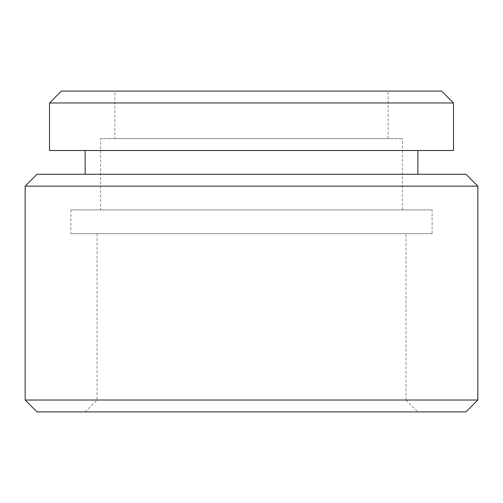 <?xml version="1.0" encoding="UTF-8"?>
<svg xmlns="http://www.w3.org/2000/svg" width="503" height="503" viewBox="0 0 503 503"><rect width="100%" height="100%" fill="white"/><g stroke="black" fill="none" stroke-linecap="round" stroke-linejoin="round"><path stroke-width="0.38" stroke-dasharray="2.52 1.89" d="M85.152 411.907L97.035 400.023L97.035 233.675L405.965 233.675L405.965 400.023L97.035 400.023L405.965 400.023L417.848 411.907L85.152 411.907L417.848 411.907M100.6 209.914L402.4 209.914L100.6 209.914L100.6 138.621L402.4 138.621L100.6 138.621M402.4 209.914L402.4 138.621M70.898 233.675L432.102 233.675L70.898 233.675L70.898 209.914L432.102 209.914L70.898 209.914M432.102 233.675L432.102 209.914M405.965 233.675L97.035 233.675M85.152 174.271L417.848 174.271L85.152 174.271M85.152 150.504L417.848 150.504L85.152 150.504M114.86 138.621L388.14 138.621L114.86 138.621L114.86 91.093L388.14 91.093L114.86 91.093M388.14 138.621L388.14 91.093M441.609 91.093L61.391 91.093M453.492 150.504L49.508 150.504M49.508 102.977L453.492 102.977M465.967 174.271L37.033 174.271M477.85 400.023L25.15 400.023M25.15 186.148L477.85 186.148M37.033 411.907L465.967 411.907"/><path stroke-width="0.75" d="M61.391 91.093L441.609 91.093L453.492 102.977L49.508 102.977L61.391 91.093M37.033 174.271L465.967 174.271L477.85 186.148L25.15 186.148L37.033 174.271M477.85 400.023L465.967 411.907L37.033 411.907L25.15 400.023L477.85 400.023L477.85 186.148M25.15 400.023L25.15 186.148M417.848 174.271L417.848 150.504M85.152 174.271L85.152 150.504M49.508 102.977L49.508 150.504L453.492 150.504L453.492 102.977"/></g></svg>

